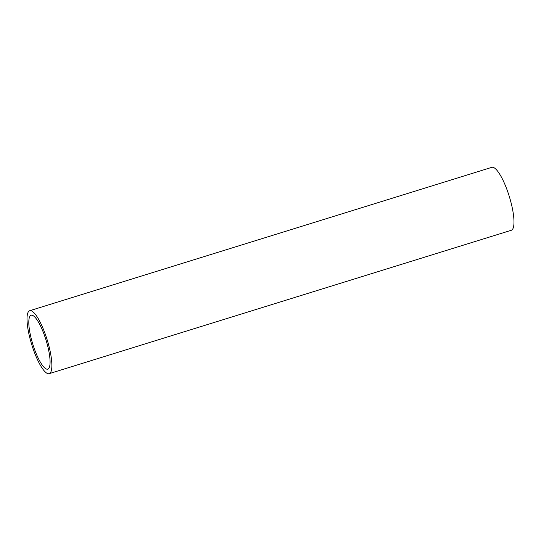 <?xml version="1.0" encoding="UTF-8"?>
<svg xmlns="http://www.w3.org/2000/svg" width="541" height="541" viewBox="0 0 541 541"><rect width="100%" height="100%" fill="white"/><g stroke="black" fill="none" stroke-linecap="round" stroke-linejoin="round"><path stroke-width="0.81" d="M46.418 341.371A28.2 6.918 -107.2 0 0 31.08 315.261A28.2 6.918 -107.2 0 0 32.46 343.021A28.2 6.918 -107.2 0 0 47.797 369.124A28.2 6.918 -107.2 0 0 46.418 341.371M49.204 373.655L511.319 230.27A32.94 8.081 -107.2 0 0 509.71 197.844A32.94 8.081 -107.2 0 0 491.796 167.345L29.681 310.73A32.94 8.081 -107.2 0 0 31.29 343.156A32.94 8.081 -107.2 0 0 49.204 373.655A32.94 8.081 -107.2 0 0 47.594 341.229A32.94 8.081 -107.2 0 0 29.681 310.73"/></g></svg>
